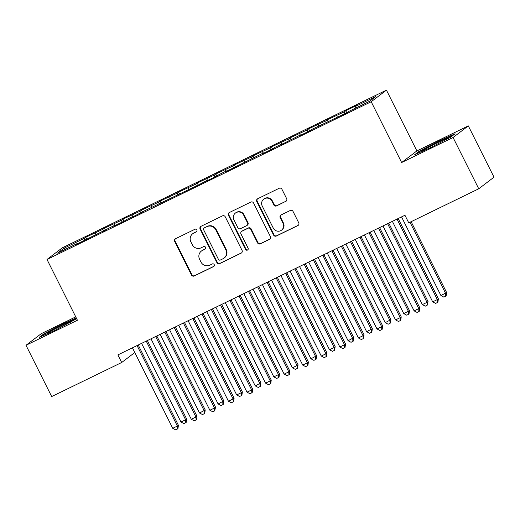 <?xml version="1.0" encoding="UTF-8"?>
<svg xmlns="http://www.w3.org/2000/svg" width="520" height="520" viewBox="0 0 520 520"><rect width="100%" height="100%" fill="white"/><g stroke="black" fill="none" stroke-linecap="round" stroke-linejoin="round"><path stroke-width="0.78" d="M196.859 229.957A1.463 1.417 -127.3 0 0 194.935 229.268L175.565 238.693A2.087 2.022 -127.3 0 0 174.681 241.442L191.483 275.002A2.087 2.022 -127.3 0 0 194.239 275.983L213.603 266.558A1.463 1.417 -127.3 0 0 214.227 264.635A1.463 1.417 -127.3 0 0 212.297 263.952L209.794 265.168A6.682 6.481 -127.3 0 1 200.974 262.041L199.569 259.246A6.682 6.481 -127.3 0 1 202.417 250.439L204.919 249.223A1.463 1.417 -127.3 0 0 205.543 247.292A1.463 1.417 -127.3 0 0 203.613 246.61L201.11 247.832A6.682 6.481 -127.3 0 1 192.29 244.699L190.886 241.904A6.682 6.481 -127.3 0 1 193.733 233.103L196.242 231.881A1.463 1.417 -127.3 0 0 196.859 229.957M285.766 201.428A2.087 2.022 -127.3 0 0 286.65 198.679L281.938 189.261A2.087 2.022 -127.3 0 0 279.182 188.286L257.673 198.744A2.087 2.022 -127.3 0 0 256.783 201.5L273.592 235.06A2.087 2.022 -127.3 0 0 276.347 236.035L297.856 225.569A2.087 2.022 -127.3 0 0 298.74 222.82L293.046 211.445A2.087 2.022 -127.3 0 0 290.29 210.47L281.086 214.948A2.087 2.022 -127.3 0 0 280.195 217.698L283.023 223.34A5.583 5.415 -127.3 0 1 281.528 230.152A5.583 5.415 -127.3 0 1 273.273 228.085L262.21 205.992A5.583 5.415 -127.3 0 1 263.699 199.173A5.583 5.415 -127.3 0 1 271.96 201.247L273.806 204.925A2.087 2.022 -127.3 0 0 276.562 205.907L286.175 201.117A2.087 2.022 -127.3 0 0 286.293 201.052M453.063 137.501L468.319 125.892L416.884 150.917L401.635 162.526L453.063 137.501L478.745 188.786L408.746 222.846L404.944 215.248L117.877 354.906L121.68 362.505L134.784 352.528M401.635 162.526L371.196 101.745L46.995 259.467L62.251 247.858L386.445 90.135L371.196 101.745M75.745 316.882L41.255 333.665L26 345.274L77.434 320.249L46.995 259.467M26 345.274L51.682 396.559L121.68 362.505M225.258 216.84A2.087 2.022 -127.3 0 0 222.502 215.858L200.993 226.323A2.087 2.022 -127.3 0 0 200.103 229.073L216.911 262.632A2.087 2.022 -127.3 0 0 219.667 263.614L241.169 253.149A2.087 2.022 -127.3 0 0 242.06 250.4L225.258 216.84M229.333 212.537L250.842 202.072A2.087 2.022 -127.3 0 1 253.597 203.047L270.4 236.607A2.087 2.022 -127.3 0 1 269.51 239.363L260.306 243.841A2.087 2.022 -127.3 0 1 257.55 242.859L250.738 229.249A2.087 2.022 -127.3 0 0 247.982 228.274L241.878 231.244A2.087 2.022 -127.3 0 0 240.988 233.994L248.079 248.164A1.463 1.417 -127.3 0 1 247.689 249.945A1.463 1.417 -127.3 0 1 245.531 249.405L228.442 215.286A2.087 2.022 -127.3 0 1 229.333 212.537M86.84 239.265L85.813 237.218L84.351 238.329L63.921 248.268L57.577 253.097L78 243.165L76.538 244.276L115.135 225.095L113.672 226.207L124.813 220.792L126.276 219.674L133.705 216.06L132.243 217.178L144.846 210.639L199.089 184.652L207.974 179.927L206.511 181.044L217.653 175.624L219.115 174.506L226.544 170.892L225.082 172.01L263.679 152.828L262.217 153.94L273.358 148.519L274.82 147.407L282.25 143.793L280.787 144.905L300.82 134.758L299.351 135.876L310.492 130.455L311.961 129.337L347.633 112.385L349.096 111.273L369.519 101.335L375.869 96.505L355.446 106.444L355.823 107.998M85.813 237.218L102.915 229.294L103.383 231.218M105.404 230.23L104.384 228.183L102.915 229.294M104.384 228.183L121.485 220.266L121.953 222.183M123.974 221.195L122.948 219.147L121.485 220.266M122.948 219.147L140.055 211.231L140.524 213.148M142.545 212.167L141.518 210.119L140.055 211.231M141.518 210.119L158.62 202.196L159.088 204.113M161.109 203.131L160.082 201.084L158.62 202.196M160.082 201.084L177.19 193.161L177.658 195.078M179.68 194.097L178.653 192.049L177.19 193.161M178.653 192.049L195.761 184.132L196.222 186.05M198.244 185.061L197.223 183.014L195.761 184.132M197.223 183.014L214.325 175.097L214.792 177.014M216.814 176.033L215.787 173.979L214.325 175.097M215.787 173.979L232.895 166.062L233.363 167.98M235.385 166.998L234.358 164.951L232.895 166.062M234.358 164.951L251.459 157.027L251.927 158.945M253.948 157.963L252.928 155.916L251.459 157.027M252.928 155.916L270.03 147.992L270.498 149.916M272.519 148.928L271.492 146.881L270.03 147.992M271.492 146.881L288.6 138.964L289.068 140.881M291.089 139.893L290.062 137.845L288.6 138.964M290.062 137.845L307.164 129.928L307.632 131.846M309.654 130.865L308.627 128.817L307.164 129.928M308.627 128.817L325.735 120.894L326.203 122.811M328.224 121.83L327.197 119.782L325.735 120.894M327.197 119.782L344.305 111.859L344.767 113.776M346.788 112.794L345.768 110.747L344.305 111.859M345.768 110.747L356.909 105.326L355.446 106.444M336.875 115.473L337.253 117.033M318.305 124.508L318.689 126.067M299.741 133.542L300.118 135.102M281.171 142.578L281.548 144.131M262.6 151.606L262.983 153.166M244.036 160.641L244.413 162.201M225.466 169.676L225.849 171.236M206.901 178.711L207.279 180.271M188.331 187.739L188.708 189.3M169.761 196.775L170.144 198.334M151.197 205.81L151.573 207.369M132.626 214.844L133.003 216.405M114.056 223.88L114.439 225.433M95.492 232.908L95.869 234.468M478.745 188.786L494 177.177L468.319 125.892M416.884 150.917L386.445 90.135M63.921 248.268L65.611 249.191M84.351 238.329L84.819 240.247M76.284 317.947L64.032 323.414L43.816 333.879L39.221 337.376L54.841 330.408L76.668 318.721M419.263 151.222L414.668 154.72L430.287 147.751L450.502 137.287L455.098 133.79L439.478 140.758L419.263 151.222L419.504 151.716M196.242 231.881L196.651 231.569A1.463 1.417 -127.3 0 0 196.664 231.562L194.149 232.785A6.682 6.481 -127.3 0 0 193.089 233.435L192.673 233.753M201.357 251.089L201.773 250.776A6.682 6.481 -127.3 0 1 202.826 250.127L205.335 248.905A1.463 1.417 -127.3 0 0 205.348 248.905L204.919 249.223M175.455 238.752A2.087 2.022 -127.3 0 0 175.091 241.131L191.893 274.69A2.087 2.022 -127.3 0 0 194.656 275.665L214.019 266.247A1.463 1.417 -127.3 0 0 214.025 266.24L213.603 266.558M200.876 226.382A2.087 2.022 -127.3 0 0 200.519 228.761L217.321 262.32A2.087 2.022 -127.3 0 0 220.077 263.296L241.586 252.837A2.087 2.022 -127.3 0 0 241.696 252.772M204.302 227.955A1.463 1.417 -127.3 0 0 203.684 229.886L218.433 259.344A1.463 1.417 -127.3 0 0 220.363 260.026L223.008 258.739A6.682 6.481 -127.3 0 0 225.849 249.938L215.768 229.801A6.682 6.481 -127.3 0 0 206.947 226.675L204.718 227.643A1.463 1.417 -127.3 0 0 204.483 227.786L204.074 228.098M224.061 258.089L224.478 257.777A6.682 6.481 -127.3 0 0 226.265 249.619L225.849 249.938M204.718 227.643L207.357 226.356A6.682 6.481 -127.3 0 1 216.177 229.489L226.265 249.619M241.547 231.446L241.956 231.133A2.087 2.022 -127.3 0 1 242.287 230.925L248.391 227.955A2.087 2.022 -127.3 0 1 251.147 228.936L257.966 242.547A2.087 2.022 -127.3 0 0 260.721 243.522L269.925 239.044A2.087 2.022 -127.3 0 0 270.036 238.986M229.222 212.596A2.087 2.022 -127.3 0 0 228.858 214.975L245.941 249.093A1.463 1.417 -127.3 0 0 247.884 249.769M243.666 215.124A5.583 5.415 -127.3 0 0 235.404 213.057A5.583 5.415 -127.3 0 0 233.916 219.869L237.809 227.656A2.087 2.022 -127.3 0 0 240.565 228.631L246.675 225.661A2.087 2.022 -127.3 0 0 247.566 222.911L243.666 215.124L244.075 214.812A5.583 5.415 -127.3 0 0 235.82 212.739L235.404 213.057M247.006 225.459L247.416 225.147A2.087 2.022 -127.3 0 0 247.975 222.599L247.566 222.911M244.075 214.812L247.975 222.599M263.699 199.173L264.115 198.861A5.583 5.415 -127.3 0 1 272.37 200.935L274.216 204.614A2.087 2.022 -127.3 0 0 276.971 205.589L286.175 201.117M281.528 230.152L281.944 229.84A5.583 5.415 -127.3 0 0 283.433 223.028L283.023 223.34M280.976 215.007A2.087 2.022 -127.3 0 0 280.611 217.386L283.433 223.028M257.562 198.809A2.087 2.022 -127.3 0 0 257.199 201.181L274.001 234.741A2.087 2.022 -127.3 0 0 276.757 235.722L298.266 225.258A2.087 2.022 -127.3 0 0 298.382 225.199M64.24 323.83L64.032 323.414M44.064 334.373L43.816 333.879M439.686 141.173L439.478 140.758M141.59 343.369L180.98 422.032L185.62 419.776L186.654 418.99L147.375 340.554M186.654 418.99L186.186 422.376L185.776 422.688L185.62 419.776L146.231 341.113M185.776 422.688L183.917 423.592L180.98 422.032M137.105 345.553A2.126 2.061 -127.3 0 0 137.234 345.897L177.379 426.049L172.738 428.311L132.594 348.153A2.126 2.061 -127.3 0 0 132.405 347.841M138.222 345.007A2.126 2.061 -127.3 0 0 138.268 345.111L178.406 425.269L177.379 426.049L177.528 428.961L175.675 429.865L172.738 428.311M178.406 425.269L177.944 428.649L177.528 428.961M160.154 334.334L199.55 413.004L205.218 409.955L165.945 331.519M205.218 409.955L204.756 413.341L204.341 413.654L204.191 410.741L164.801 332.079M204.341 413.654L202.488 414.557L199.55 413.004M178.724 325.306L218.114 403.969L223.789 400.926L184.509 322.491M223.789 400.926L223.321 404.307L222.911 404.619L222.755 401.707L183.365 323.043M222.911 404.619L221.052 405.522L218.114 403.969M155.669 336.518A2.126 2.061 -127.3 0 0 155.805 336.863L195.942 417.021L191.302 419.276L151.164 339.118A2.126 2.061 -127.3 0 0 150.969 338.806M156.787 335.972A2.126 2.061 -127.3 0 0 156.839 336.076L196.976 416.234L195.942 417.021L196.099 419.926L194.239 420.829L191.302 419.276M196.976 416.234L196.508 419.614L196.099 419.926M174.239 327.483A2.126 2.061 -127.3 0 0 174.375 327.828L214.513 407.986L209.872 410.241L169.734 330.083A2.126 2.061 -127.3 0 0 169.54 329.771M175.357 326.944A2.126 2.061 -127.3 0 0 175.403 327.041L215.547 407.199L214.513 407.986L214.669 410.897L212.81 411.801L209.872 410.241M215.547 407.199L214.669 410.897M69.004 323.076A13.825 0.643 -26.6 0 0 71.968 321.172A13.825 0.643 -26.6 0 0 71.416 321.191A13.825 0.643 -26.6 0 0 57.116 327.841A13.825 0.643 -26.6 0 0 47.333 333.509A13.825 0.643 -26.6 0 0 47.834 333.398A13.825 0.643 -26.6 0 0 56.563 329.517M41.373 336.421L44.493 334.048L64.077 323.908L76.492 318.37M444.45 140.419A13.825 0.643 -26.6 0 0 447.415 138.515A13.825 0.643 -26.6 0 0 446.862 138.528A13.825 0.643 -26.6 0 0 432.562 145.184A13.825 0.643 -26.6 0 0 422.773 150.852A13.825 0.643 -26.6 0 0 423.28 150.742A13.825 0.643 -26.6 0 0 432.003 146.861M416.819 153.764L419.939 151.385L439.524 141.245L453.479 135.018M197.294 316.271L236.685 394.934L241.326 392.678L242.359 391.892L203.08 313.456M242.359 391.892L241.891 395.272L241.482 395.584L241.326 392.678L201.936 314.008M241.482 395.584L239.623 396.487L236.685 394.934M215.858 307.236L255.255 385.899L260.923 382.856L221.65 304.421M260.923 382.856L260.462 386.237L260.046 386.555L259.896 383.643L220.5 304.98M260.046 386.555L258.193 387.459L255.255 385.899M192.803 318.454A2.126 2.061 -127.3 0 0 192.94 318.793L233.083 398.95L228.442 401.206L188.299 321.055A2.126 2.061 -127.3 0 0 188.11 320.736M193.928 317.909A2.126 2.061 -127.3 0 0 193.973 318.012L234.111 398.164L233.083 398.95L233.233 401.863L231.381 402.766L228.442 401.206M234.111 398.164L233.649 401.55L233.233 401.863M211.374 309.419A2.126 2.061 -127.3 0 0 211.51 309.757L251.648 389.916L247.006 392.178L206.869 312.019A2.126 2.061 -127.3 0 0 206.674 311.708M212.492 308.874A2.126 2.061 -127.3 0 0 212.544 308.978L252.681 389.135L251.648 389.916L251.804 392.828L249.945 393.731L247.006 392.178M252.681 389.135L252.213 392.516L251.804 392.828M234.429 298.2L273.819 376.863L278.46 374.608L279.494 373.822L240.214 295.386M279.494 373.822L279.026 377.208L278.616 377.52L278.46 374.608L239.07 295.945M278.616 377.52L276.757 378.424L273.819 376.863M229.944 300.385A2.126 2.061 -127.3 0 0 230.081 300.729L270.218 380.881L265.577 383.143L225.433 302.985A2.126 2.061 -127.3 0 0 225.244 302.673M231.062 299.839A2.126 2.061 -127.3 0 0 231.108 299.942L271.245 380.101L270.218 380.881L270.368 383.793L268.515 384.696L265.577 383.143M271.245 380.101L270.784 383.481L270.368 383.793M253 289.172L292.389 367.835L297.031 365.573L298.064 364.793L258.784 286.351M298.064 364.793L297.596 368.173L297.187 368.485L297.031 365.573L257.641 286.91M297.187 368.485L295.328 369.388L292.389 367.835M248.508 291.35A2.126 2.061 -127.3 0 0 248.644 291.694L288.788 371.852L284.141 374.107L244.004 293.95A2.126 2.061 -127.3 0 0 243.815 293.637M249.626 290.81A2.126 2.061 -127.3 0 0 249.678 290.908L289.815 371.066L288.788 371.852L288.938 374.764L287.079 375.668L284.141 374.107M289.815 371.066L289.354 374.446L288.938 374.764M271.564 280.137L310.954 358.8L316.628 355.758L277.349 277.322M316.628 355.758L316.167 359.138L315.75 359.45L315.601 356.538L276.204 277.875M315.75 359.45L313.892 360.353L310.954 358.8M267.079 282.321A2.126 2.061 -127.3 0 0 267.215 282.659L307.353 362.817L302.712 365.072L262.574 284.921A2.126 2.061 -127.3 0 0 262.379 284.603M268.197 281.775A2.126 2.061 -127.3 0 0 268.242 281.873L308.386 362.031L307.353 362.817L307.508 365.729L305.65 366.632L302.712 365.072M308.386 362.031L307.918 365.417L307.508 365.729M290.134 271.102L329.524 349.765L334.165 347.51L335.199 346.723L295.919 268.288M335.199 346.723L334.321 350.422L334.165 347.51L294.775 268.846M334.321 350.422L332.462 351.325L329.524 349.765M285.649 273.286A2.126 2.061 -127.3 0 0 285.779 273.624L325.923 353.782L321.282 356.044L281.138 275.886A2.126 2.061 -127.3 0 0 280.95 275.567M286.767 272.74A2.126 2.061 -127.3 0 0 286.812 272.844L326.95 352.996L325.923 353.782L326.072 356.694L324.22 357.598L321.282 356.044M326.95 352.996L326.489 356.382L326.072 356.694M308.698 262.067L348.094 340.73L353.762 337.688L314.49 259.252M353.762 337.688L353.301 341.075L352.885 341.387L352.736 338.475L313.346 259.812M352.885 341.387L351.032 342.29L348.094 340.73M304.213 264.251A2.126 2.061 -127.3 0 0 304.35 264.596L344.487 344.747L339.846 347.009L299.709 266.851A2.126 2.061 -127.3 0 0 299.514 266.539M305.331 263.705A2.126 2.061 -127.3 0 0 305.383 263.809L345.521 343.967L344.487 344.747L344.643 347.659L342.784 348.562L339.846 347.009M345.521 343.967L345.053 347.347L344.643 347.659M327.269 253.032L366.659 331.702L372.333 328.653L333.053 250.218M372.333 328.653L371.865 332.039L371.456 332.351L371.3 329.44L331.909 250.776M371.456 332.351L369.597 333.255L366.659 331.702M322.784 255.216A2.126 2.061 -127.3 0 0 322.92 255.561L363.058 335.719L358.416 337.974L318.279 257.816A2.126 2.061 -127.3 0 0 318.084 257.504M323.901 254.677A2.126 2.061 -127.3 0 0 323.947 254.774L364.091 334.932L363.058 335.719L363.214 338.631L361.354 339.528L358.416 337.974M364.091 334.932L363.214 338.631M345.839 244.004L385.229 322.667L390.904 319.625L351.624 241.189M390.904 319.625L390.435 323.005L390.026 323.317L389.87 320.405L350.48 241.742M390.026 323.317L388.167 324.22L385.229 322.667M341.348 246.188A2.126 2.061 -127.3 0 0 341.484 246.525L381.628 326.683L376.987 328.939L336.843 248.781A2.126 2.061 -127.3 0 0 336.654 248.469M342.472 245.642A2.126 2.061 -127.3 0 0 342.518 245.739L382.655 325.897L381.628 326.683L381.778 329.596L379.925 330.499L376.987 328.939M382.655 325.897L382.194 329.277L381.778 329.596M364.403 234.969L403.8 313.632L409.468 310.589L370.195 232.154M409.468 310.589L409.006 313.969L408.59 314.281L408.441 311.376L369.044 232.707M408.59 314.281L406.738 315.185L403.8 313.632M359.918 237.153A2.126 2.061 -127.3 0 0 360.054 237.49L400.192 317.649L395.551 319.904L355.413 239.753A2.126 2.061 -127.3 0 0 355.219 239.434M361.036 236.607A2.126 2.061 -127.3 0 0 361.088 236.711L401.226 316.862L400.192 317.649L400.348 320.561L398.489 321.464L395.551 319.904M401.226 316.862L400.757 320.249L400.348 320.561M382.974 225.933L422.363 304.596L427.005 302.341L428.038 301.555L388.759 223.119M428.038 301.555L427.161 305.253L427.005 302.341L387.615 223.678M427.161 305.253L425.301 306.156L422.363 304.596M378.488 228.118A2.126 2.061 -127.3 0 0 378.625 228.456L418.762 308.614L414.122 310.875L373.978 230.718A2.126 2.061 -127.3 0 0 373.789 230.406M379.606 227.572A2.126 2.061 -127.3 0 0 379.652 227.675L419.79 307.834L418.762 308.614L418.912 311.526L417.06 312.429L414.122 310.875M419.79 307.834L419.328 311.214L418.912 311.526M401.544 216.899L440.934 295.562L446.609 292.519L411.132 221.683M446.609 292.519L446.141 295.906L445.731 296.218L445.575 293.306L409.988 222.242M445.731 296.218L443.872 297.122L440.934 295.562M397.053 219.083A2.126 2.061 -127.3 0 0 397.189 219.427L437.333 299.579L432.685 301.841L392.548 221.683A2.126 2.061 -127.3 0 0 392.36 221.37M398.171 218.536A2.126 2.061 -127.3 0 0 398.223 218.641L438.36 298.798L437.333 299.579L437.482 302.49L435.624 303.394L432.685 301.841M438.36 298.798L437.899 302.178L437.482 302.49M194.149 232.785L193.733 233.103M202.826 250.127L202.417 250.439M194.656 275.665L194.239 275.983M191.893 274.69L191.483 275.002M175.091 241.131L174.681 241.442M241.586 252.837L241.169 253.149M220.077 263.296L219.667 263.614M217.321 262.32L216.911 262.632M200.519 228.761L200.103 229.073M216.177 229.489L215.768 229.801M207.357 226.356L206.947 226.675M269.925 239.044L269.51 239.363M260.721 243.522L260.306 243.841M257.966 242.547L257.55 242.859M251.147 228.936L250.738 229.249M248.391 227.955L247.982 228.274M242.287 230.925L241.878 231.244M245.941 249.093L245.531 249.405M228.858 214.975L228.442 215.286M276.971 205.589L276.562 205.907M274.216 204.614L273.806 204.925M272.37 200.935L271.96 201.247M280.611 217.386L280.195 217.698M298.266 225.258L297.856 225.569M276.757 235.722L276.347 236.035M274.001 234.741L273.592 235.06M257.199 201.181L256.783 201.5M137.234 345.897L138.268 345.111M155.805 336.863L156.839 336.076M174.375 327.828L175.403 327.041M192.94 318.793L193.973 318.012M211.51 309.757L212.544 308.978M230.081 300.729L231.108 299.942M248.644 291.694L249.678 290.908M267.215 282.659L268.242 281.873M285.779 273.624L286.812 272.844M304.35 264.596L305.383 263.809M322.92 255.561L323.947 254.774M341.484 246.525L342.518 245.739M360.054 237.49L361.088 236.711M378.625 228.456L379.652 227.675M397.189 219.427L398.223 218.641"/></g></svg>
